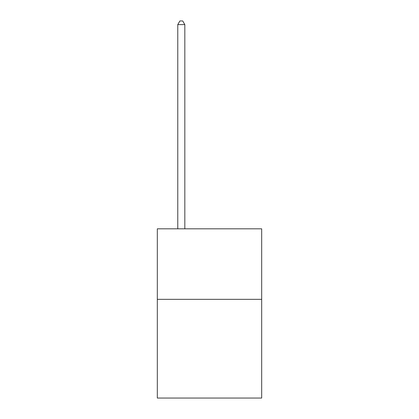 <?xml version="1.0" encoding="UTF-8"?>
<svg xmlns="http://www.w3.org/2000/svg" width="419" height="419" viewBox="0 0 419 419"><rect width="100%" height="100%" fill="white"/><g stroke="black" fill="none" stroke-linecap="round" stroke-linejoin="round"><path stroke-width="0.63" d="M261.681 299.334L261.681 398.05L157.319 398.05L157.319 228.821L261.681 228.821L261.681 299.334L157.319 299.334M184.821 228.821L184.821 24.616L177.771 24.616L177.771 228.821M177.771 24.616L179.887 20.95L182.705 20.95L184.821 24.616"/></g></svg>

